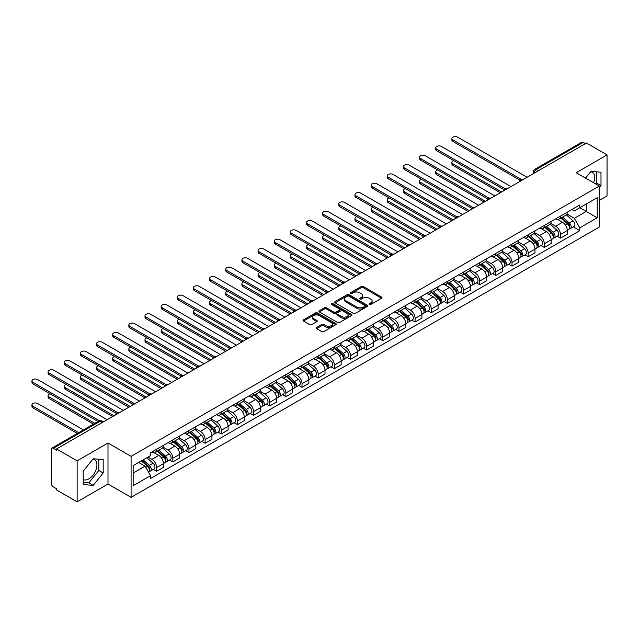 <?xml version="1.0" encoding="UTF-8"?>
<svg xmlns="http://www.w3.org/2000/svg" width="639" height="639" viewBox="0 0 639 639"><rect width="100%" height="100%" fill="white"/><g stroke="black" fill="none" stroke-linecap="round" stroke-linejoin="round"><path stroke-width="0.96" d="M369.358 304.483A1.006 0.583 0 0 0 370.78 304.483L381.579 298.245A1.438 0.831 0 0 0 382.002 297.662A1.438 0.831 0 0 0 381.579 297.079L363.287 286.512A1.438 0.831 0 0 0 361.251 286.512L350.452 292.75A1.006 0.583 0 0 0 350.164 293.157A1.006 0.583 0 0 0 350.452 293.573A1.006 0.583 0 0 0 351.881 293.573L353.271 292.766A4.601 2.652 0 0 1 359.781 292.766L361.307 293.644A4.601 2.652 0 0 1 362.648 295.522A4.601 2.652 0 0 1 361.307 297.399L359.909 298.205A1.006 0.583 0 0 0 359.613 298.613A1.006 0.583 0 0 0 359.909 299.028A1.006 0.583 0 0 0 361.331 299.028L362.728 298.221A4.601 2.652 0 0 1 369.23 298.221L370.756 299.1A4.601 2.652 0 0 1 372.106 300.977A4.601 2.652 0 0 1 370.756 302.854L369.358 303.661A1.006 0.583 0 0 0 369.062 304.076A1.006 0.583 0 0 0 369.358 304.483L369.358 303.661M590.676 171.755A11.422 6.598 -60 0 1 592.361 172.274A11.422 6.598 -60 0 1 593.647 182.794M92.871 459.161A11.422 6.598 -60 0 1 94.556 459.681A11.422 6.598 -60 0 1 96.305 468.826A11.422 6.598 -60 0 1 88.845 478.891A11.422 6.598 -60 0 1 83.206 479.498M316.64 327.472A1.438 0.831 0 0 0 316.217 328.055A1.438 0.831 0 0 0 316.64 328.646L321.768 331.609A1.438 0.831 0 0 0 323.805 331.609L335.794 324.684A1.438 0.831 0 0 0 336.218 324.093A1.438 0.831 0 0 0 335.794 323.51L317.503 312.95A1.438 0.831 0 0 0 315.466 312.95L303.477 319.867A1.438 0.831 0 0 0 303.054 320.458A1.438 0.831 0 0 0 303.477 321.042L309.675 324.62A1.438 0.831 0 0 0 311.712 324.62L316.84 321.657A1.438 0.831 0 0 0 317.263 321.074A1.438 0.831 0 0 0 316.84 320.49L313.765 318.709A3.842 2.221 0 0 1 312.639 317.144A3.842 2.221 0 0 1 315.011 315.091A3.842 2.221 0 0 1 319.204 315.57L331.25 322.527A3.842 2.221 0 0 1 332.376 324.093A3.842 2.221 0 0 1 330.004 326.146A3.842 2.221 0 0 1 325.81 325.666L323.805 324.508A1.438 0.831 0 0 0 321.768 324.508L316.64 327.472L316.64 328.646M131.091 456.358L107.999 443.027L77.143 460.839L56.544 448.945L586.442 143.008L607.05 154.902L576.194 172.722L599.286 186.045L131.091 456.358L131.091 497.366L599.286 227.053L599.286 186.045M353.375 313.358A1.438 0.831 0 0 0 355.412 313.358L367.401 306.432A1.438 0.831 0 0 0 367.824 305.849A1.438 0.831 0 0 0 367.401 305.258L349.11 294.699A1.438 0.831 0 0 0 347.073 294.699L335.084 301.624A1.438 0.831 0 0 0 334.66 302.207A1.438 0.831 0 0 0 335.084 302.798L353.375 313.358M331.976 304.699A1.006 0.583 0 0 1 332.999 304.843L332.999 303.645L351.602 314.388A1.438 0.831 0 0 1 352.017 314.971A1.438 0.831 0 0 1 351.602 315.554L339.605 322.479A1.438 0.831 0 0 1 337.576 322.479L319.276 311.92L319.276 310.746A1.438 0.831 0 0 0 318.861 311.337A1.438 0.831 0 0 0 319.276 311.92M319.276 310.746L324.412 307.782A1.438 0.831 0 0 1 326.441 307.782L333.862 312.064A1.438 0.831 0 0 0 335.898 312.064L339.301 310.099A1.438 0.831 0 0 0 339.724 309.516A1.438 0.831 0 0 0 339.301 308.925L331.577 304.468A1.006 0.583 0 0 1 331.282 304.06A1.006 0.583 0 0 1 331.905 303.525A1.006 0.583 0 0 1 332.999 303.645M77.143 460.839L77.143 501.847L56.544 489.953L56.544 488.755L53.333 486.902A2.931 1.693 -120 0 1 51.264 483.316L51.264 449.481A2.931 1.693 -120 0 1 51.871 448.147L98.773 421.061A2.931 1.693 60 0 1 100.235 421.213L53.333 448.29A2.931 1.693 -120 0 0 51.871 448.147M599.286 200.398L607.05 195.909L607.05 154.902M77.143 501.847L107.999 484.035L131.091 497.366M56.544 448.945L56.544 450.144L53.333 448.29M538.509 170.685L536.337 169.431A2.931 1.693 60 0 0 534.867 169.287L581.77 142.209A2.931 1.693 60 0 1 583.239 142.353L536.337 169.431A2.931 1.693 120 0 0 534.26 173.017L534.26 173.137M585.412 143.607L583.239 142.353M560.459 216.118A6.733 3.89 60 0 1 559.061 219.137L565.898 215.191A6.733 3.89 -120 0 0 567.288 212.172M550.762 223.37L555.698 226.222A6.733 3.89 60 0 1 560.459 234.465L567.288 230.519A6.733 3.89 -120 0 0 562.528 222.276L557.639 219.449M567.288 230.519L567.288 234.17L560.459 238.115L557.184 236.222M559.061 219.137A6.733 3.89 60 0 1 555.746 218.834M560.459 234.465L560.459 238.115M544.308 225.439A6.733 3.89 60 0 1 542.91 228.466L549.748 224.521A6.733 3.89 -120 0 0 551.137 221.493M541.033 245.552L544.308 247.437L551.137 243.491L551.137 239.849A6.733 3.89 -120 0 0 546.377 231.598L541.489 228.778M542.91 228.466A6.733 3.89 60 0 1 539.596 228.163M534.611 232.692L539.548 235.543A6.733 3.89 60 0 1 544.308 243.794L544.308 247.437M528.157 234.769A6.733 3.89 60 0 1 526.76 237.788L533.597 233.842A6.733 3.89 -120 0 0 534.987 230.823M524.875 254.873L528.157 256.766L534.987 252.82L534.987 249.17A6.733 3.89 -120 0 0 530.226 240.927L525.338 238.099M526.76 237.788A6.733 3.89 60 0 1 523.445 237.484M518.453 242.021L523.389 244.873A6.733 3.89 60 0 1 528.157 253.116L528.157 256.766M511.999 244.09A6.733 3.89 60 0 1 510.609 247.117L517.438 243.171A6.733 3.89 -120 0 0 518.836 240.144M508.724 264.195L512.007 266.088L518.836 262.142L518.836 258.499A6.733 3.89 -120 0 0 514.076 250.248L509.179 247.429M510.609 247.117A6.733 3.89 60 0 1 507.294 246.814M502.302 251.343L507.238 254.194A6.733 3.89 60 0 1 512.007 262.445L512.007 266.088M495.848 253.419A6.733 3.89 60 0 1 494.458 256.439L501.288 252.493A6.733 3.89 -120 0 0 502.685 249.474M492.573 273.524L495.848 275.417L502.685 271.471L502.685 267.821A6.733 3.89 -120 0 0 497.925 259.578L493.028 256.75M494.458 256.439A6.733 3.89 60 0 1 491.143 256.135M486.151 260.672L491.087 263.516A6.733 3.89 60 0 1 495.848 271.767L495.848 275.417M479.697 262.741A6.733 3.89 60 0 1 478.307 265.768L485.137 261.822A6.733 3.89 -120 0 0 486.535 258.795M476.422 282.845L479.697 284.738L486.535 280.793L486.535 277.15A6.733 3.89 -120 0 0 481.766 268.899L476.878 266.072M478.307 265.768A6.733 3.89 60 0 1 474.985 265.465M470 269.993L474.937 272.845A6.733 3.89 60 0 1 479.697 281.096L479.697 284.738M463.547 272.07A6.733 3.89 60 0 1 462.149 275.089L468.986 271.144A6.733 3.89 -120 0 0 470.384 268.124M460.272 292.175L463.547 294.068L470.384 290.122L470.384 286.472A6.733 3.89 -120 0 0 465.615 278.221L460.727 275.401M462.149 275.089A6.733 3.89 60 0 1 458.834 274.786M453.85 279.323L458.786 282.166A6.733 3.89 60 0 1 463.547 290.418L463.547 294.068M447.396 281.392A6.733 3.89 60 0 1 445.998 284.419L452.835 280.473A6.733 3.89 -120 0 0 454.225 277.446M444.121 301.496L447.396 303.389L454.225 299.443L454.225 295.801A6.733 3.89 -120 0 0 449.465 287.55L444.576 284.722M445.998 284.419A6.733 3.89 60 0 1 442.683 284.115M437.699 288.644L442.635 291.496A6.733 3.89 60 0 1 447.396 299.747L447.396 303.389M431.245 290.721A6.733 3.89 60 0 1 429.847 293.74L436.685 289.794A6.733 3.89 -120 0 0 438.074 286.775M427.97 310.826L431.245 312.719L438.074 308.773L438.074 305.123A6.733 3.89 -120 0 0 433.314 296.871L428.426 294.052M429.847 293.74A6.733 3.89 60 0 1 426.532 293.437M421.548 297.974L426.485 300.817A6.733 3.89 60 0 1 431.245 309.068L431.245 312.719M415.094 300.042A6.733 3.89 60 0 1 413.697 303.07L420.534 299.124A6.733 3.89 -120 0 0 421.924 296.097M411.82 320.147L415.094 322.04L421.924 318.094L421.924 314.452A6.733 3.89 -120 0 0 417.163 306.201L412.275 303.373M413.697 303.07A6.733 3.89 60 0 1 410.382 302.766M405.398 307.295L410.326 310.147A6.733 3.89 60 0 1 415.094 318.398L415.094 322.04M398.944 309.364A6.733 3.89 60 0 1 397.546 312.391L404.375 308.445A6.733 3.89 -120 0 0 405.773 305.426M395.661 329.476L398.944 331.369L405.773 327.424L405.773 323.773A6.733 3.89 -120 0 0 401.012 315.522L396.116 312.703M397.546 312.391A6.733 3.89 60 0 1 394.231 312.088M389.239 316.624L394.175 319.468A6.733 3.89 60 0 1 398.944 327.719L398.944 331.369M382.785 318.693A6.733 3.89 60 0 1 381.395 321.713L388.224 317.775A6.733 3.89 -120 0 0 389.622 314.747M379.51 338.798L382.785 340.691L389.622 336.745L389.622 333.103A6.733 3.89 -120 0 0 384.862 324.852L379.965 322.024M381.395 321.713A6.733 3.89 60 0 1 378.08 321.409M373.088 325.946L378.024 328.797A6.733 3.89 60 0 1 382.785 337.041L382.785 340.691M366.634 328.015A6.733 3.89 60 0 1 365.244 331.042L372.074 327.096A6.733 3.89 -120 0 0 373.472 324.069M363.359 348.127L366.634 350.012L373.472 346.074L373.472 342.424A6.733 3.89 -120 0 0 368.711 334.173L363.815 331.353M365.244 331.042A6.733 3.89 60 0 1 361.93 330.738M356.937 335.267L361.874 338.119A6.733 3.89 60 0 1 366.634 346.37L366.634 350.012M350.484 337.344A6.733 3.89 60 0 1 349.094 340.363L355.923 336.418A6.733 3.89 -120 0 0 357.321 333.398M347.209 357.449L350.484 359.342L357.321 355.396L357.321 351.754A6.733 3.89 -120 0 0 352.552 343.502L347.664 340.675M349.094 340.363A6.733 3.89 60 0 1 345.771 340.06M340.787 344.597L345.723 347.448A6.733 3.89 60 0 1 350.484 355.691L350.484 359.342M334.333 346.665A6.733 3.89 60 0 1 332.935 349.693L339.772 345.747A6.733 3.89 -120 0 0 341.17 342.72M331.058 366.778L334.333 368.663L341.17 364.717L341.17 361.075A6.733 3.89 -120 0 0 336.402 352.824L331.513 350.004M332.935 349.693A6.733 3.89 60 0 1 329.62 349.389M324.636 353.918L329.572 356.77A6.733 3.89 60 0 1 334.333 365.021L334.333 368.663M318.182 355.995A6.733 3.89 60 0 1 316.784 359.014L323.622 355.068A6.733 3.89 -120 0 0 325.011 352.049M314.907 376.099L318.182 377.992L325.011 374.047L325.011 370.396A6.733 3.89 -120 0 0 320.251 362.153L315.362 359.326M316.784 359.014A6.733 3.89 60 0 1 313.469 358.711M308.485 363.248L313.422 366.099A6.733 3.89 60 0 1 318.182 374.342L318.182 377.992M302.031 365.316A6.733 3.89 60 0 1 300.634 368.344L307.471 364.398A6.733 3.89 -120 0 0 308.861 361.37M298.756 385.429L302.031 387.314L308.861 383.368L308.861 379.726A6.733 3.89 -120 0 0 304.1 371.475L299.212 368.655M300.634 368.344A6.733 3.89 60 0 1 297.319 368.04M292.335 372.569L297.263 375.42A6.733 3.89 60 0 1 302.031 383.672L302.031 387.314M285.881 374.646A6.733 3.89 60 0 1 284.483 377.665L291.32 373.719A6.733 3.89 -120 0 0 292.71 370.7M282.598 394.75L285.881 396.643L292.71 392.697L292.71 389.047A6.733 3.89 -120 0 0 287.949 380.804L283.061 377.976M284.483 377.665A6.733 3.89 60 0 1 281.168 377.361M276.176 381.898L281.112 384.75A6.733 3.89 60 0 1 285.881 392.993L285.881 396.643M269.722 383.967A6.733 3.89 60 0 1 268.332 386.994L275.161 383.049A6.733 3.89 -120 0 0 276.559 380.021M266.447 404.072L269.73 405.965L276.559 402.019L276.559 398.377A6.733 3.89 -120 0 0 271.799 390.125L266.902 387.306M268.332 386.994A6.733 3.89 60 0 1 265.017 386.691M260.025 391.22L264.961 394.071A6.733 3.89 60 0 1 269.73 402.322L269.73 405.965M253.571 393.297A6.733 3.89 60 0 1 252.181 396.316L259.011 392.37A6.733 3.89 -120 0 0 260.408 389.351M250.296 413.401L253.571 415.294L260.408 411.348L260.408 407.698A6.733 3.89 -120 0 0 255.648 399.455L250.752 396.627M252.181 396.316A6.733 3.89 60 0 1 248.867 396.012M243.874 400.549L248.811 403.393A6.733 3.89 60 0 1 253.571 411.644L253.571 415.294M237.42 402.618A6.733 3.89 60 0 1 236.031 405.645L242.86 401.699A6.733 3.89 -120 0 0 244.258 398.672M234.146 422.722L237.42 424.615L244.258 420.67L244.258 417.027A6.733 3.89 -120 0 0 239.489 408.776L234.601 405.949M236.031 405.645A6.733 3.89 60 0 1 232.708 405.342M227.724 409.871L232.66 412.722A6.733 3.89 60 0 1 237.42 420.973L237.42 424.615M221.27 411.947A6.733 3.89 60 0 1 219.872 414.967L226.709 411.021A6.733 3.89 -120 0 0 228.107 408.001M217.995 432.052L221.27 433.945L228.107 429.999L228.107 426.349A6.733 3.89 -120 0 0 223.338 418.098L218.45 415.278M219.872 414.967A6.733 3.89 60 0 1 216.557 414.663M211.573 419.2L216.509 422.044A6.733 3.89 60 0 1 221.27 430.295L221.27 433.945M205.119 421.269A6.733 3.89 60 0 1 203.721 424.296L210.558 420.35A6.733 3.89 -120 0 0 211.948 417.323M201.844 441.373L205.119 443.266L211.948 439.32L211.948 435.678A6.733 3.89 -120 0 0 207.188 427.427L202.299 424.6M203.721 424.296A6.733 3.89 60 0 1 200.406 423.992M195.422 428.521L200.358 431.373A6.733 3.89 60 0 1 205.119 439.624L205.119 443.266M188.968 430.598A6.733 3.89 60 0 1 187.57 433.617L194.408 429.672A6.733 3.89 -120 0 0 195.798 426.652M185.693 450.703L188.968 452.596L195.798 448.65L195.798 445A6.733 3.89 -120 0 0 191.037 436.749L186.149 433.929M187.57 433.617A6.733 3.89 60 0 1 184.256 433.314M179.271 437.851L184.208 440.694A6.733 3.89 60 0 1 188.968 448.945L188.968 452.596M172.818 439.92A6.733 3.89 60 0 1 171.42 442.947L178.257 439.001A6.733 3.89 -120 0 0 179.647 435.974M169.543 460.024L172.818 461.917L179.647 457.971L179.647 454.329A6.733 3.89 -120 0 0 174.886 446.078L169.998 443.25M171.42 442.947A6.733 3.89 60 0 1 168.105 442.643M163.121 447.172L168.049 450.024A6.733 3.89 60 0 1 172.818 458.275L172.818 461.917M156.667 449.249A6.733 3.89 60 0 1 155.269 452.268L162.098 448.322A6.733 3.89 -120 0 0 163.496 445.303M153.384 469.353L156.667 471.247L163.496 467.301L163.496 463.65A6.733 3.89 -120 0 0 158.736 455.399L153.839 452.58M155.269 452.268A6.733 3.89 60 0 1 151.954 451.965M147.968 457.077L151.898 459.345A6.733 3.89 60 0 1 156.667 467.596L156.667 471.247M571.897 209.512L574.333 210.918L597.217 197.707L586.243 204.041L586.243 211.453L574.333 218.33L566.913 214.041M133.16 473.036L145.069 466.158L150.556 475.664L133.16 485.712L133.16 465.623L150.556 455.583L150.556 452.771L579.821 204.935L579.821 207.747L597.217 217.787L579.821 227.835L574.333 218.33M597.217 197.707L597.217 217.787M150.556 475.664L150.556 478.475L579.821 230.639L579.821 227.835M599.286 187.69L600.995 185.566L600.995 172.242L591.003 171.356L585.556 178.121M107.999 443.027L107.999 484.035M83.206 484.506L93.198 485.4L103.183 472.972L103.183 459.649L93.198 458.754L83.206 471.191L83.206 484.506M145.069 466.158L138.647 462.452M573.335 226.901L579.821 230.639M595.836 184.056L596.642 183.058L596.642 171.859M596.642 183.058L600.995 185.566M83.206 482.389L88.845 482.892L98.837 470.464L98.837 459.265M88.845 482.892L93.198 485.4M98.837 470.464L103.183 472.972M369.757 304.627L370.756 304.052A4.601 2.652 0 0 0 372.106 302.175L372.106 300.977M362.648 295.522L362.648 296.72A4.601 2.652 0 0 1 361.307 298.597L360.308 299.172M381.579 297.079L381.579 298.245L363.287 287.71A1.438 0.831 0 0 0 361.251 287.71L350.859 293.708M367.401 305.258L367.401 306.432L349.11 295.897A1.438 0.831 0 0 0 347.073 295.897L335.1 302.806M364.861 306.257A1.006 0.583 0 0 0 365.157 305.849A1.006 0.583 0 0 0 364.861 305.434L348.806 296.169A1.006 0.583 0 0 0 347.384 296.169L345.907 297.015A4.601 2.652 0 0 0 344.557 298.892A4.601 2.652 0 0 0 345.907 300.769L356.882 307.111A4.601 2.652 0 0 0 363.383 307.111L364.861 306.257L364.861 307.455A1.006 0.583 0 0 0 365.157 307.039L365.157 305.849M344.557 298.892L344.557 300.09A4.601 2.652 0 0 0 345.907 301.967L345.907 300.769M364.861 307.455L363.383 308.302A4.601 2.652 0 0 1 356.882 308.302L345.907 301.967M319.3 311.928L324.412 308.98L324.412 307.782M339.724 309.516L339.724 310.714A1.438 0.831 0 0 1 339.301 311.297L335.898 313.262A1.438 0.831 0 0 1 333.862 313.262L326.441 308.98A1.438 0.831 0 0 0 324.412 308.98M332.999 304.843L351.578 315.57M341.561 316.513A3.842 2.221 0 0 0 345.755 316.992A3.842 2.221 0 0 0 348.127 314.939A3.842 2.221 0 0 0 347.001 313.374L342.76 310.921A1.438 0.831 0 0 0 340.723 310.921L337.32 312.886A1.438 0.831 0 0 0 336.897 313.477A1.438 0.831 0 0 0 337.32 314.061L341.561 316.513L341.561 317.711A3.842 2.221 0 0 0 345.755 318.19A3.842 2.221 0 0 0 348.127 316.137L348.127 314.939M336.897 313.477L336.897 314.668A1.438 0.831 0 0 0 337.32 315.259L337.32 314.061M341.561 317.711L337.32 315.259M332.376 324.093L332.376 325.291A3.842 2.221 0 0 1 330.004 327.344A3.842 2.221 0 0 1 325.81 326.856L323.805 325.698A1.438 0.831 0 0 0 321.768 325.698L316.656 328.654M312.639 317.144L312.639 318.334A3.842 2.221 0 0 0 313.765 319.907L313.765 318.709M316.84 320.49L316.84 321.657L313.765 319.907M335.794 323.51L335.794 324.684L317.503 314.14A1.438 0.831 0 0 0 315.466 314.14L303.493 321.058L303.477 319.867M560.922 218.067L567.504 223.938A3.658 2.117 60 0 1 568.654 229.601L567.288 230.383M561.098 218.218L564.197 220.008M453.858 160.669A3.371 1.941 -0 0 0 451.893 162.434A3.371 1.941 -0 0 0 452.883 163.816L501.647 191.964M561.593 217.683L568.91 224.217A1.757 1.014 60 0 1 569.461 226.933A1.757 1.014 60 0 1 569.301 226.997M562.687 217.052L569.269 222.923A3.658 2.117 60 0 1 570.419 228.578A3.658 2.117 60 0 1 569.309 228.698M566.354 214.848L572.991 220.767A3.658 2.117 60 0 1 574.141 226.43L570.419 228.578M500.305 192.746L452.883 165.365A3.371 1.941 180 0 1 451.893 163.991L451.893 162.434M520.162 180.294L452.883 141.459A3.371 1.941 180 0 1 451.893 140.077L451.893 138.527A3.371 1.941 -0 0 0 452.883 139.901L521.496 179.511M527.119 177.259L457.644 137.153A3.371 1.941 -0 0 0 453.978 136.73A3.371 1.941 -0 0 0 451.893 138.527M544.771 227.388L551.353 233.259A3.658 2.117 60 0 1 552.503 238.922L551.137 239.713M544.947 227.548L548.046 229.337M437.707 169.998A3.371 1.941 -0 0 0 435.742 171.763A3.371 1.941 -0 0 0 436.733 173.137L485.496 201.293M545.434 227.005L552.759 233.539A1.757 1.014 60 0 1 553.31 236.262A1.757 1.014 60 0 1 553.15 236.318M546.537 226.374L553.118 232.245A3.658 2.117 60 0 1 554.261 237.908A3.658 2.117 60 0 1 553.158 238.027M550.203 224.169L556.841 230.096A3.658 2.117 60 0 1 557.991 235.751L554.261 237.908M484.154 202.068L436.733 174.695A3.371 1.941 180 0 1 435.742 173.313L435.742 171.763M528.621 236.718L535.202 242.588A3.658 2.117 60 0 1 536.353 248.251L534.987 249.034M528.796 236.869L531.896 238.659M421.556 179.319A3.371 1.941 -0 0 0 419.591 181.085A3.371 1.941 -0 0 0 420.582 182.458L469.346 210.614M529.284 236.334L536.608 242.868A1.757 1.014 60 0 1 537.159 245.584A1.757 1.014 60 0 1 537 245.648M530.378 235.695L536.96 241.574A3.658 2.117 60 0 1 538.11 247.229A3.658 2.117 60 0 1 537.008 247.349M534.052 233.499L540.69 239.417A3.658 2.117 60 0 1 541.84 245.08L538.11 247.229M467.996 211.397L420.582 184.016A3.371 1.941 180 0 1 419.591 182.642L419.591 181.085M504.003 189.623L436.733 150.78A3.371 1.941 180 0 1 435.742 149.406L435.742 147.849A3.371 1.941 -0 0 0 436.733 149.222L505.345 188.84M510.968 186.588L441.493 146.475A3.371 1.941 -0 0 0 437.827 146.051A3.371 1.941 -0 0 0 435.742 147.849M487.853 198.945L420.582 160.101A3.371 1.941 180 0 1 419.591 158.728L419.591 157.178A3.371 1.941 -0 0 0 420.582 158.552L489.194 198.162M494.818 195.909L425.342 155.804A3.371 1.941 -0 0 0 421.676 155.381A3.371 1.941 -0 0 0 419.591 157.178M512.47 246.039L519.052 251.91A3.658 2.117 60 0 1 520.202 257.573L518.836 258.364M512.646 246.199L515.745 247.988M405.406 188.649A3.371 1.941 -0 0 0 403.441 190.414A3.371 1.941 -0 0 0 404.431 191.788L453.195 219.944M513.133 245.656L520.458 252.189A1.757 1.014 60 0 1 521.009 254.905A1.757 1.014 60 0 1 520.849 254.969M514.227 245.025L520.809 250.895A3.658 2.117 60 0 1 521.959 256.558A3.658 2.117 60 0 1 520.857 256.678M517.902 242.82L524.539 248.747A3.658 2.117 60 0 1 525.689 254.402L521.959 256.558M451.845 220.719L404.431 193.345A3.371 1.941 180 0 1 403.441 191.964L403.441 190.414M496.319 255.368L502.901 261.239A3.658 2.117 60 0 1 504.051 266.902L502.685 267.685M496.495 255.52L499.594 257.309M389.255 197.97A3.371 1.941 -0 0 0 387.29 199.735A3.371 1.941 -0 0 0 388.272 201.109L437.044 229.265M496.982 254.985L504.307 261.519A1.757 1.014 60 0 1 504.858 264.234A1.757 1.014 60 0 1 504.698 264.298M498.077 254.346L504.658 260.225A3.658 2.117 60 0 1 505.808 265.88A3.658 2.117 60 0 1 504.706 266M501.751 252.149L508.388 258.068A3.658 2.117 60 0 1 509.539 263.731L505.808 265.88M435.694 230.048L388.272 202.667A3.371 1.941 180 0 1 387.29 201.293L387.29 199.735M480.169 264.69L486.75 270.561A3.658 2.117 60 0 1 487.9 276.224L486.535 277.014M480.344 264.85L483.435 266.631M373.104 207.292A3.371 1.941 -0 0 0 371.139 209.065A3.371 1.941 -0 0 0 372.122 210.439L420.893 238.595M480.832 264.306L488.156 270.84A1.757 1.014 60 0 1 488.707 273.556A1.757 1.014 60 0 1 488.547 273.62M481.926 263.675L488.508 269.546A3.658 2.117 60 0 1 489.658 275.209A3.658 2.117 60 0 1 488.555 275.329M485.6 261.471L492.238 267.398A3.658 2.117 60 0 1 493.388 273.053L489.658 275.209M419.543 239.369L372.122 211.988A3.371 1.941 180 0 1 371.139 210.614L371.139 209.065M471.702 208.274L404.431 169.431A3.371 1.941 180 0 1 403.441 168.057L403.441 166.499A3.371 1.941 -0 0 0 404.431 167.873L473.036 207.491M478.667 205.239L409.192 165.126A3.371 1.941 -0 0 0 405.517 164.702A3.371 1.941 -0 0 0 403.441 166.499M455.551 217.595L388.272 178.752A3.371 1.941 180 0 1 387.29 177.378L387.29 175.829A3.371 1.941 -0 0 0 388.272 177.203L456.885 216.813M462.508 214.56L393.041 174.455A3.371 1.941 -0 0 0 389.367 174.032A3.371 1.941 -0 0 0 387.29 175.829M439.4 226.925L372.122 188.082A3.371 1.941 180 0 1 371.139 186.708L371.139 185.15A3.371 1.941 -0 0 0 372.122 186.524L440.734 226.142M446.357 223.89L376.89 183.776A3.371 1.941 -0 0 0 373.216 183.353A3.371 1.941 -0 0 0 371.139 185.15M464.018 274.019L470.6 279.89A3.658 2.117 60 0 1 471.742 285.545L470.376 286.336M464.186 274.171L467.285 275.96M356.953 216.621A3.371 1.941 -0 0 0 354.988 218.386A3.371 1.941 -0 0 0 355.971 219.76L404.735 247.916M464.681 273.636L472.005 280.17A1.757 1.014 60 0 1 472.556 282.885A1.757 1.014 60 0 1 472.397 282.949M465.775 272.997L472.357 278.876A3.658 2.117 60 0 1 473.507 284.531A3.658 2.117 60 0 1 472.397 284.651M469.441 270.792L476.087 276.719A3.658 2.117 60 0 1 477.229 282.382L473.507 284.531M403.393 248.691L355.971 221.318A3.371 1.941 180 0 1 354.988 219.944L354.988 218.386M423.25 236.246L355.971 197.403A3.371 1.941 180 0 1 354.988 196.029L354.988 194.48A3.371 1.941 -0 0 0 355.971 195.853L424.584 235.464M430.207 233.211L360.731 193.106A3.371 1.941 -0 0 0 357.065 192.682A3.371 1.941 -0 0 0 354.988 194.48M447.859 283.341L454.441 289.211A3.658 2.117 60 0 1 455.591 294.875L454.225 295.665M448.035 283.492L451.134 285.282M340.795 225.942A3.371 1.941 -0 0 0 338.838 227.716A3.371 1.941 -0 0 0 339.82 229.089L388.584 257.245M448.53 282.957L455.847 289.491A1.757 1.014 60 0 1 456.406 292.207A1.757 1.014 60 0 1 456.238 292.271M449.624 282.326L456.206 288.197A3.658 2.117 60 0 1 457.356 293.86A3.658 2.117 60 0 1 456.246 293.972M453.291 280.122L459.928 286.048A3.658 2.117 60 0 1 461.078 291.703L457.356 293.86M387.242 258.02L339.82 230.639A3.371 1.941 180 0 1 338.838 229.265L338.838 227.716M407.099 245.576L339.82 206.732A3.371 1.941 180 0 1 338.838 205.359L338.838 203.801A3.371 1.941 -0 0 0 339.82 205.175L408.433 244.793M414.056 242.54L344.581 202.427A3.371 1.941 -0 0 0 340.914 202.004A3.371 1.941 -0 0 0 338.838 203.801M431.708 292.662L438.29 298.541A3.658 2.117 60 0 1 439.44 304.196L438.074 304.987M431.884 292.822L434.983 294.611M324.644 235.272A3.371 1.941 -0 0 0 322.679 237.037A3.371 1.941 -0 0 0 323.669 238.411L372.433 266.567M432.371 292.287L439.696 298.82A1.757 1.014 60 0 1 440.247 301.536A1.757 1.014 60 0 1 440.087 301.6M433.474 291.648L440.055 297.526A3.658 2.117 60 0 1 441.206 303.182A3.658 2.117 60 0 1 440.095 303.301M437.14 289.443L443.778 295.37A3.658 2.117 60 0 1 444.928 301.033L441.206 303.182M371.091 267.342L323.669 239.968A3.371 1.941 180 0 1 322.679 238.595L322.679 237.037M390.94 254.897L323.669 216.054A3.371 1.941 180 0 1 322.679 214.68L322.679 213.13A3.371 1.941 -0 0 0 323.669 214.504L392.282 254.114M397.905 251.862L328.43 211.749A3.371 1.941 -0 0 0 324.764 211.333A3.371 1.941 -0 0 0 322.679 213.13M415.558 301.991L422.139 307.862A3.658 2.117 60 0 1 423.29 313.525L421.924 314.316M415.733 302.143L418.833 303.932M308.493 244.593A3.371 1.941 -0 0 0 306.528 246.366A3.371 1.941 -0 0 0 307.519 247.74L356.282 275.896M416.221 301.608L423.545 308.142A1.757 1.014 60 0 1 424.096 310.858A1.757 1.014 60 0 1 423.937 310.921M417.323 300.977L423.905 306.848A3.658 2.117 60 0 1 425.047 312.511A3.658 2.117 60 0 1 423.945 312.623M420.989 298.772L427.627 304.699A3.658 2.117 60 0 1 428.777 310.354L425.047 312.511M354.941 276.671L307.519 249.29A3.371 1.941 180 0 1 306.528 247.916L306.528 246.366M374.789 264.219L307.519 225.383A3.371 1.941 180 0 1 306.528 224.009L306.528 222.452A3.371 1.941 -0 0 0 307.519 223.826L376.131 263.444M381.755 261.191L312.279 221.078A3.371 1.941 -0 0 0 308.613 220.655A3.371 1.941 -0 0 0 306.528 222.452M399.407 311.313L405.989 317.192A3.658 2.117 60 0 1 407.139 322.847L405.773 323.638M399.583 311.473L402.682 313.262M292.342 253.923A3.371 1.941 -0 0 0 290.378 255.688A3.371 1.941 -0 0 0 291.368 257.062L340.132 285.218M400.07 310.929L407.394 317.471A1.757 1.014 60 0 1 407.946 320.187A1.757 1.014 60 0 1 407.786 320.251M401.164 310.298L407.746 316.169A3.658 2.117 60 0 1 408.896 321.832A3.658 2.117 60 0 1 407.794 321.952M404.838 308.094L411.476 314.021A3.658 2.117 60 0 1 412.626 319.684L408.896 321.832M338.782 285.992L291.368 258.619A3.371 1.941 180 0 1 290.378 257.245L290.378 255.688M358.639 273.548L291.368 234.705A3.371 1.941 180 0 1 290.378 233.331L290.378 231.781A3.371 1.941 -0 0 0 291.368 233.155L359.981 272.765M365.604 270.513L296.129 230.399A3.371 1.941 -0 0 0 292.454 229.984A3.371 1.941 -0 0 0 290.378 231.781M383.256 320.642L389.838 326.513A3.658 2.117 60 0 1 390.988 332.176L389.622 332.967M383.432 320.794L386.531 322.583M276.192 263.244A3.371 1.941 -0 0 0 274.227 265.017A3.371 1.941 -0 0 0 275.217 266.391L323.981 294.547M383.919 320.259L391.244 326.793A1.757 1.014 60 0 1 391.795 329.508A1.757 1.014 60 0 1 391.635 329.572M385.013 319.628L391.595 325.499A3.658 2.117 60 0 1 392.745 331.162A3.658 2.117 60 0 1 391.643 331.274M388.688 317.423L395.325 323.35A3.658 2.117 60 0 1 396.476 329.005L392.745 331.162M322.631 295.322L275.217 267.941A3.371 1.941 180 0 1 274.227 266.567L274.227 265.017M342.488 282.869L275.217 244.034A3.371 1.941 180 0 1 274.227 242.66L274.227 241.103A3.371 1.941 -0 0 0 275.217 242.477L343.822 282.087M349.453 279.834L279.978 239.729A3.371 1.941 -0 0 0 276.304 239.305A3.371 1.941 -0 0 0 274.227 241.103M367.106 329.964L373.687 335.842A3.658 2.117 60 0 1 374.837 341.498L373.472 342.288M367.281 330.123L370.372 331.913M260.041 272.573A3.371 1.941 -0 0 0 258.076 274.339A3.371 1.941 -0 0 0 259.059 275.713L307.83 303.868M367.768 329.58L375.093 336.122A1.757 1.014 60 0 1 375.644 338.838A1.757 1.014 60 0 1 375.484 338.902M368.863 328.949L375.444 334.82A3.658 2.117 60 0 1 376.595 340.483A3.658 2.117 60 0 1 375.492 340.603M372.537 326.745L379.175 332.671A3.658 2.117 60 0 1 380.325 338.335L376.595 340.483M306.48 304.643L259.059 277.27A3.371 1.941 180 0 1 258.076 275.896L258.076 274.339M326.337 292.199L259.059 253.356A3.371 1.941 180 0 1 258.076 251.982L258.076 250.424A3.371 1.941 -0 0 0 259.059 251.806L327.671 291.416M333.294 289.163L263.827 249.05A3.371 1.941 -0 0 0 260.153 248.635A3.371 1.941 -0 0 0 258.076 250.424M350.955 339.293L357.536 345.164A3.658 2.117 60 0 1 358.687 350.827L357.321 351.61M351.123 339.445L354.222 341.234M243.89 281.895A3.371 1.941 -0 0 0 241.925 283.66A3.371 1.941 -0 0 0 242.908 285.042L291.672 313.19M351.618 338.91L358.942 345.443A1.757 1.014 60 0 1 359.493 348.159A1.757 1.014 60 0 1 359.334 348.223M352.712 338.279L359.294 344.149A3.658 2.117 60 0 1 360.444 349.813A3.658 2.117 60 0 1 359.334 349.924M356.378 336.074L363.024 341.993A3.658 2.117 60 0 1 364.174 347.656L360.444 349.813M290.33 313.973L242.908 286.591A3.371 1.941 180 0 1 241.925 285.218L241.925 283.66M310.187 301.52L242.908 262.685A3.371 1.941 180 0 1 241.925 261.311L241.925 259.753A3.371 1.941 -0 0 0 242.908 261.127L311.52 300.737M317.144 298.485L247.676 258.38A3.371 1.941 -0 0 0 244.002 257.956A3.371 1.941 -0 0 0 241.925 259.753M334.804 348.614L341.386 354.493A3.658 2.117 60 0 1 342.528 360.148L341.162 360.939M334.972 348.774L338.071 350.563M227.732 291.224A3.371 1.941 -0 0 0 225.775 292.989A3.371 1.941 -0 0 0 226.757 294.363L275.521 322.519M335.467 348.231L342.792 354.765A1.757 1.014 60 0 1 343.343 357.489A1.757 1.014 60 0 1 343.183 357.552M336.561 347.6L343.143 353.471A3.658 2.117 60 0 1 344.293 359.134A3.658 2.117 60 0 1 343.183 359.254M340.228 345.395L346.873 351.322A3.658 2.117 60 0 1 348.015 356.985L344.293 359.134M274.179 323.294L226.757 295.921A3.371 1.941 180 0 1 225.775 294.547L225.775 292.989M294.036 310.85L226.757 272.006A3.371 1.941 180 0 1 225.775 270.632L225.775 269.075A3.371 1.941 -0 0 0 226.757 270.457L295.37 310.067M300.993 307.814L231.518 267.701A3.371 1.941 -0 0 0 227.851 267.286A3.371 1.941 -0 0 0 225.775 269.075M318.645 357.944L325.227 363.815A3.658 2.117 60 0 1 326.377 369.478L325.011 370.261M318.821 358.096L321.92 359.885M211.581 300.546A3.371 1.941 -0 0 0 209.616 302.311A3.371 1.941 -0 0 0 210.606 303.693L259.37 331.841M319.316 357.56L326.633 364.094A1.757 1.014 60 0 1 327.184 366.81A1.757 1.014 60 0 1 327.024 366.874M320.411 356.929L326.992 362.8A3.658 2.117 60 0 1 328.142 368.455A3.658 2.117 60 0 1 327.032 368.575M324.077 354.725L330.714 360.644A3.658 2.117 60 0 1 331.865 366.307L328.142 368.455M258.028 332.623L210.606 305.242A3.371 1.941 180 0 1 209.616 303.868L209.616 302.311M277.885 320.171L210.606 281.336A3.371 1.941 180 0 1 209.616 279.954L209.616 278.404A3.371 1.941 -0 0 0 210.606 279.778L279.219 319.388M284.842 317.136L215.367 277.03A3.371 1.941 -0 0 0 211.701 276.607A3.371 1.941 -0 0 0 209.616 278.404M302.495 367.265L309.076 373.144A3.658 2.117 60 0 1 310.227 378.799L308.861 379.59M302.67 367.425L305.769 369.214M195.43 309.875A3.371 1.941 -0 0 0 193.465 311.64A3.371 1.941 -0 0 0 194.456 313.014L243.219 341.17M303.158 366.882L310.482 373.416A1.757 1.014 60 0 1 311.033 376.139A1.757 1.014 60 0 1 310.873 376.203M304.26 366.251L310.842 372.122A3.658 2.117 60 0 1 311.984 377.785A3.658 2.117 60 0 1 310.881 377.905M307.926 364.046L314.564 369.973A3.658 2.117 60 0 1 315.714 375.636L311.984 377.785M241.877 341.945L194.456 314.572A3.371 1.941 180 0 1 193.465 313.19L193.465 311.64M261.726 329.5L194.456 290.657A3.371 1.941 180 0 1 193.465 289.283L193.465 287.726A3.371 1.941 -0 0 0 194.456 289.1L263.068 328.718M268.692 326.465L199.216 286.352A3.371 1.941 -0 0 0 195.55 285.929A3.371 1.941 -0 0 0 193.465 287.726M286.344 376.595L292.926 382.465A3.658 2.117 60 0 1 294.076 388.129L292.71 388.911M286.52 376.746L289.619 378.536M179.279 319.196A3.371 1.941 -0 0 0 177.315 320.962A3.371 1.941 -0 0 0 178.305 322.336L227.069 350.491M287.007 376.211L294.331 382.745A1.757 1.014 60 0 1 294.883 385.461A1.757 1.014 60 0 1 294.723 385.525M288.101 375.572L294.683 381.451A3.658 2.117 60 0 1 295.833 387.106A3.658 2.117 60 0 1 294.731 387.226M291.775 373.376L298.413 379.294A3.658 2.117 60 0 1 299.563 384.958L295.833 387.106M225.719 351.274L178.305 323.893A3.371 1.941 180 0 1 177.315 322.519L177.315 320.962M245.576 338.822L178.305 299.987A3.371 1.941 180 0 1 177.315 298.605L177.315 297.055A3.371 1.941 -0 0 0 178.305 298.429L246.918 338.039M252.541 335.787L183.066 295.681A3.371 1.941 -0 0 0 179.391 295.258A3.371 1.941 -0 0 0 177.315 297.055M270.193 385.916L276.775 391.787A3.658 2.117 60 0 1 277.925 397.45L276.559 398.241M270.369 386.076L273.468 387.865M163.129 328.526A3.371 1.941 -0 0 0 161.164 330.291A3.371 1.941 -0 0 0 162.154 331.665L210.918 359.821M270.856 385.533L278.181 392.066A1.757 1.014 60 0 1 278.732 394.782A1.757 1.014 60 0 1 278.572 394.846M271.95 384.902L278.532 390.772A3.658 2.117 60 0 1 279.682 396.436A3.658 2.117 60 0 1 278.58 396.555M275.625 382.697L282.262 388.624A3.658 2.117 60 0 1 283.412 394.279L279.682 396.436M209.568 360.596L162.154 333.223A3.371 1.941 180 0 1 161.164 331.841L161.164 330.291M229.425 348.151L162.154 309.308A3.371 1.941 180 0 1 161.164 307.934L161.164 306.377A3.371 1.941 -0 0 0 162.154 307.75L230.759 347.368M236.39 345.116L166.915 305.003A3.371 1.941 -0 0 0 163.241 304.579A3.371 1.941 -0 0 0 161.164 306.377M254.042 395.245L260.624 401.116A3.658 2.117 60 0 1 261.774 406.779L260.408 407.562M254.218 395.397L257.317 397.186M146.978 337.847A3.371 1.941 -0 0 0 145.013 339.613A3.371 1.941 -0 0 0 145.996 340.986L194.767 369.142M254.705 394.862L262.03 401.396A1.757 1.014 60 0 1 262.581 404.112A1.757 1.014 60 0 1 262.421 404.175M255.8 394.223L262.381 400.102A3.658 2.117 60 0 1 263.532 405.757A3.658 2.117 60 0 1 262.429 405.877M259.474 392.026L266.112 397.945A3.658 2.117 60 0 1 267.262 403.608L263.532 405.757M193.417 369.925L145.996 342.544A3.371 1.941 180 0 1 145.013 341.17L145.013 339.613M213.274 357.473L145.996 318.629A3.371 1.941 180 0 1 145.013 317.256L145.013 315.706A3.371 1.941 -0 0 0 145.996 317.08L214.608 356.69M220.231 354.437L150.764 314.332A3.371 1.941 -0 0 0 147.09 313.909A3.371 1.941 -0 0 0 145.013 315.706M237.892 404.567L244.473 410.438A3.658 2.117 60 0 1 245.624 416.101L244.258 416.892M238.067 404.727L241.159 406.516M130.827 347.177A3.371 1.941 -0 0 0 128.862 348.942A3.371 1.941 -0 0 0 129.845 350.316L178.616 378.472M238.555 404.183L245.879 410.717A1.757 1.014 60 0 1 246.43 413.433A1.757 1.014 60 0 1 246.271 413.497M239.649 403.552L246.231 409.423A3.658 2.117 60 0 1 247.381 415.086A3.658 2.117 60 0 1 246.279 415.206M243.323 401.348L249.961 407.275A3.658 2.117 60 0 1 251.111 412.93L247.381 415.086M177.267 379.246L129.845 351.865A3.371 1.941 180 0 1 128.862 350.491L128.862 348.942M197.124 366.802L129.845 327.959A3.371 1.941 180 0 1 128.862 326.585L128.862 325.027A3.371 1.941 -0 0 0 129.845 326.401L198.457 366.019M204.081 363.767L134.613 323.653A3.371 1.941 -0 0 0 130.939 323.23A3.371 1.941 -0 0 0 128.862 325.027M221.741 413.896L228.323 419.767A3.658 2.117 60 0 1 229.465 425.43L228.099 426.213M221.909 414.048L225.008 415.837M114.677 356.498A3.371 1.941 -0 0 0 112.712 358.263A3.371 1.941 -0 0 0 113.694 359.637L162.458 387.793M222.404 413.513L229.728 420.047A1.757 1.014 60 0 1 230.28 422.762A1.757 1.014 60 0 1 230.12 422.826M223.498 412.874L230.08 418.753A3.658 2.117 60 0 1 231.23 424.408A3.658 2.117 60 0 1 230.12 424.528M227.164 410.677L233.81 416.596A3.658 2.117 60 0 1 234.952 422.259L231.23 424.408M161.116 388.568L113.694 361.195A3.371 1.941 180 0 1 112.712 359.821L112.712 358.263M180.973 376.123L113.694 337.28A3.371 1.941 180 0 1 112.712 335.906L112.712 334.357A3.371 1.941 -0 0 0 113.694 335.731L182.307 375.341M187.93 373.088L118.455 332.983A3.371 1.941 -0 0 0 114.788 332.56A3.371 1.941 -0 0 0 112.712 334.357M205.582 423.218L212.164 429.089A3.658 2.117 60 0 1 213.314 434.752L211.948 435.542M205.758 423.377L208.857 425.159M98.518 365.82A3.371 1.941 -0 0 0 96.561 367.593A3.371 1.941 -0 0 0 97.543 368.967L146.307 397.123M206.253 422.834L213.57 429.368A1.757 1.014 60 0 1 214.129 432.084A1.757 1.014 60 0 1 213.961 432.148M207.348 422.203L213.929 428.074A3.658 2.117 60 0 1 215.079 433.737A3.658 2.117 60 0 1 213.969 433.849M211.014 419.999L217.651 425.925A3.658 2.117 60 0 1 218.802 431.581L215.079 433.737M144.965 397.897L97.543 370.516A3.371 1.941 180 0 1 96.561 369.142L96.561 367.593M164.822 385.453L97.543 346.61A3.371 1.941 180 0 1 96.561 345.236L96.561 343.678A3.371 1.941 -0 0 0 97.543 345.052L166.156 384.67M171.779 382.418L102.304 342.304A3.371 1.941 -0 0 0 98.638 341.881A3.371 1.941 -0 0 0 96.561 343.678M189.432 432.547L196.013 438.418A3.658 2.117 60 0 1 197.163 444.073L195.798 444.864M189.607 432.699L192.706 434.488M82.367 375.149A3.371 1.941 -0 0 0 80.402 376.914A3.371 1.941 -0 0 0 81.393 378.288L130.156 406.444M190.095 432.164L197.419 438.697A1.757 1.014 60 0 1 197.97 441.413A1.757 1.014 60 0 1 197.81 441.477M191.197 431.525L197.778 437.403A3.658 2.117 60 0 1 198.929 443.059A3.658 2.117 60 0 1 197.818 443.178M194.863 429.32L201.501 435.247A3.658 2.117 60 0 1 202.651 440.91L198.929 443.059M128.814 407.219L81.393 379.846A3.371 1.941 180 0 1 80.402 378.472L80.402 376.914M148.663 394.774L81.393 355.931A3.371 1.941 180 0 1 80.402 354.557L80.402 353.008A3.371 1.941 -0 0 0 81.393 354.381L150.005 393.991M155.628 391.739L86.153 351.626A3.371 1.941 -0 0 0 82.487 351.21A3.371 1.941 -0 0 0 80.402 353.008M173.281 441.869L179.863 447.739A3.658 2.117 60 0 1 181.013 453.402L179.647 454.193M173.457 442.02L176.556 443.809M66.216 384.47A3.371 1.941 -0 0 0 64.251 386.244A3.371 1.941 -0 0 0 65.242 387.617L114.006 415.773M173.944 441.485L181.268 448.019A1.757 1.014 60 0 1 181.819 450.735A1.757 1.014 60 0 1 181.66 450.799M175.046 440.854L181.628 446.725A3.658 2.117 60 0 1 182.77 452.388A3.658 2.117 60 0 1 181.668 452.5M178.712 438.65L185.35 444.576A3.658 2.117 60 0 1 186.5 450.231L182.77 452.388M112.656 416.548L65.242 389.167A3.371 1.941 180 0 1 64.251 387.793L64.251 386.244M132.513 404.104L65.242 365.26A3.371 1.941 180 0 1 64.251 363.887L64.251 362.329A3.371 1.941 -0 0 0 65.242 363.703L133.855 403.321M139.478 401.068L70.002 360.955A3.371 1.941 -0 0 0 66.336 360.532A3.371 1.941 -0 0 0 64.251 362.329M157.13 451.19L163.712 457.069A3.658 2.117 60 0 1 164.862 462.724L163.496 463.515M157.306 451.35L160.405 453.139M50.066 393.8A3.371 1.941 -0 0 0 48.101 395.565A3.371 1.941 -0 0 0 49.091 396.939L94.82 423.345M157.793 450.807L165.118 457.348A1.757 1.014 60 0 1 165.669 460.064A1.757 1.014 60 0 1 165.509 460.128M158.887 450.175L165.469 456.046A3.658 2.117 60 0 1 166.619 461.709A3.658 2.117 60 0 1 165.517 461.829M162.562 447.971L169.199 453.898A3.658 2.117 60 0 1 170.349 459.561L166.619 461.709M93.478 424.12L49.091 398.496A3.371 1.941 180 0 1 48.101 397.123L48.101 395.565M116.362 413.425L49.091 374.582A3.371 1.941 180 0 1 48.101 373.208L48.101 371.658A3.371 1.941 -0 0 0 49.091 373.032L117.704 412.642M123.327 410.39L53.852 370.277A3.371 1.941 -0 0 0 50.177 369.861A3.371 1.941 -0 0 0 48.101 371.658M141.379 460.879L147.561 466.39A3.658 2.117 60 0 1 148.711 472.053L148.528 472.157M141.443 460.839L144.254 462.46M83.429 429.919L37.701 403.513A3.371 1.941 -0 0 0 34.027 403.097A3.371 1.941 -0 0 0 31.95 404.894A3.371 1.941 -0 0 0 32.932 406.268L78.669 432.667M142.042 460.495L148.967 466.67A1.757 1.014 60 0 1 149.518 469.385A1.757 1.014 60 0 1 149.358 469.449M143.144 459.864L149.318 465.376A3.658 2.117 60 0 1 150.469 471.039A3.658 2.117 60 0 1 149.366 471.151M146.866 457.708L153.048 463.227A3.658 2.117 60 0 1 154.199 468.882L150.469 471.039M77.327 433.45L32.932 407.818A3.371 1.941 180 0 1 31.95 406.444L31.95 404.894M98.031 421.492L32.932 383.911A3.371 1.941 180 0 1 31.95 382.537L31.95 380.98A3.371 1.941 -0 0 0 32.932 382.354L99.476 420.774M107.176 419.719L37.701 379.606A3.371 1.941 -0 0 0 34.027 379.183A3.371 1.941 -0 0 0 31.95 380.98M534.364 173.073L534.26 173.017A2.931 1.693 0 0 1 533.405 171.819L533.405 173.632M172.818 458.275L179.647 454.329M188.968 448.945L195.798 445M205.119 439.624L211.948 435.678M221.27 430.295L228.107 426.349M237.42 420.973L244.258 417.027M253.571 411.644L260.408 407.698M269.73 402.322L276.559 398.377M285.881 392.993L292.71 389.047M302.031 383.672L308.861 379.726M318.182 374.342L325.011 370.396M334.333 365.021L341.17 361.075M350.484 355.691L357.321 351.754M366.634 346.37L373.472 342.424M382.785 337.041L389.622 333.103M398.944 327.719L405.773 323.773M415.094 318.398L421.924 314.452M431.245 309.068L438.074 305.123M447.396 299.747L454.225 295.801M463.547 290.418L470.384 286.472M479.697 281.096L486.535 277.15M495.848 271.767L502.685 267.821M512.007 262.445L518.836 258.499M528.157 253.116L534.987 249.17M544.308 243.794L551.137 239.849M156.667 467.596L163.496 463.65M151.898 459.345L158.736 455.399M168.049 450.024L174.886 446.078M184.208 440.694L191.037 436.749M200.358 431.373L207.188 427.427M216.509 422.044L223.338 418.098M232.66 412.722L239.489 408.776M248.811 403.393L255.648 399.455M264.961 394.071L271.799 390.125M281.112 384.75L287.949 380.804M297.263 375.42L304.1 371.475M313.422 366.099L320.251 362.153M329.572 356.77L336.402 352.824M345.723 347.448L352.552 343.502M361.874 338.119L368.711 334.173M378.024 328.797L384.862 324.852M394.175 319.468L401.012 315.522M410.326 310.147L417.163 306.201M426.485 300.817L433.314 296.871M442.635 291.496L449.465 287.55M458.786 282.166L465.615 278.221M474.937 272.845L481.766 268.899M491.087 263.516L497.925 259.578M507.238 254.194L514.076 250.248M523.389 244.873L530.226 240.927M539.548 235.543L546.377 231.598M555.698 226.222L562.528 222.276M522.902 179.695A2.931 1.693 120 0 0 521.608 180.446M506.751 189.024A2.931 1.693 120 0 0 505.457 189.767M490.592 198.346A2.931 1.693 120 0 0 489.306 199.096M474.442 207.675A2.931 1.693 120 0 0 473.148 208.418M458.291 216.996A2.931 1.693 120 0 0 456.997 217.747M442.14 226.326A2.931 1.693 120 0 0 440.846 227.069M425.989 235.647A2.931 1.693 120 0 0 424.695 236.398M409.839 244.977A2.931 1.693 120 0 0 408.545 245.719M393.688 254.298A2.931 1.693 120 0 0 392.394 255.049M377.537 263.627A2.931 1.693 120 0 0 376.243 264.37M361.378 272.949A2.931 1.693 120 0 0 360.092 273.692M345.228 282.27A2.931 1.693 120 0 0 343.934 283.021M329.077 291.6A2.931 1.693 120 0 0 327.783 292.342M312.926 300.921A2.931 1.693 120 0 0 311.632 301.672M296.776 310.25A2.931 1.693 120 0 0 295.482 310.993M280.625 319.572A2.931 1.693 120 0 0 279.331 320.323M264.474 328.901A2.931 1.693 120 0 0 263.18 329.644M248.315 338.223A2.931 1.693 120 0 0 247.029 338.974M232.165 347.552A2.931 1.693 120 0 0 230.871 348.295M216.014 356.874A2.931 1.693 120 0 0 214.72 357.624M199.863 366.203A2.931 1.693 120 0 0 198.569 366.946M183.712 375.524A2.931 1.693 120 0 0 182.419 376.275M167.562 384.854A2.931 1.693 120 0 0 166.268 385.597M151.411 394.175A2.931 1.693 120 0 0 150.117 394.926M135.26 403.505A2.931 1.693 120 0 0 133.966 404.247M119.102 412.826A2.931 1.693 120 0 0 117.808 413.577M102.408 422.467L100.235 421.213A2.931 1.693 120 0 1 101.697 421.061A2.931 2.931 0 0 0 98.773 421.061M370.756 304.052L370.756 302.854M359.909 299.028L359.909 298.205M361.307 298.597L361.307 297.399M350.452 293.573L350.452 292.75M361.251 287.71L361.251 286.512M363.287 287.71L363.287 286.512M335.084 302.798L335.084 301.624M347.073 295.897L347.073 294.699M349.11 295.897L349.11 294.699M356.882 308.302L356.882 307.111M363.383 308.302L363.383 307.111M326.441 308.98L326.441 307.782M333.862 313.262L333.862 312.064M335.898 313.262L335.898 312.064M339.301 311.297L339.301 310.099M351.602 315.554L351.602 314.388M321.768 325.698L321.768 324.508M323.805 325.698L323.805 324.508M325.81 326.856L325.81 325.666M315.466 314.14L315.466 312.95M317.503 314.14L317.503 312.95M567.504 223.938L565.451 225.12M569.828 226.126L569.165 226.51M572.991 220.767L569.269 222.923M452.883 165.365L452.883 163.816M452.883 139.901L452.883 141.459M551.353 233.259L549.3 234.449M553.678 235.456L553.015 235.839M556.841 230.096L553.118 232.245M436.733 174.695L436.733 173.137M535.202 242.588L533.15 243.771M537.527 244.777L536.864 245.16M540.69 239.417L536.96 241.574M420.582 184.016L420.582 182.458M436.733 149.222L436.733 150.78M420.582 158.552L420.582 160.101M519.052 251.91L516.999 253.1M521.376 254.106L520.713 254.482M524.539 248.747L520.809 250.895M404.431 193.345L404.431 191.788M502.901 261.239L500.848 262.421M505.217 263.428L504.562 263.811M508.388 258.068L504.658 260.225M388.272 202.667L388.272 201.109M486.75 270.561L484.697 271.751M489.067 272.757L488.412 273.133M492.238 267.398L488.508 269.546M372.122 211.988L372.122 210.439M404.431 167.873L404.431 169.431M388.272 177.203L388.272 178.752M372.122 186.524L372.122 188.082M470.6 279.89L468.547 281.072M472.916 282.079L472.261 282.462M476.087 276.719L472.357 278.876M355.971 221.318L355.971 219.76M355.971 195.853L355.971 197.403M454.441 289.211L452.396 290.402M456.765 291.408L456.102 291.783M459.928 286.048L456.206 288.197M339.82 230.639L339.82 229.089M339.82 205.175L339.82 206.732M438.29 298.541L436.237 299.723M440.614 300.729L439.951 301.113M443.778 295.37L440.055 297.526M323.669 239.968L323.669 238.411M323.669 214.504L323.669 216.054M422.139 307.862L420.087 309.052M424.464 310.059L423.801 310.434M427.627 304.699L423.905 306.848M307.519 249.29L307.519 247.74M307.519 223.826L307.519 225.383M405.989 317.192L403.936 318.374M408.313 319.38L407.65 319.764M411.476 314.021L407.746 316.169M291.368 258.619L291.368 257.062M291.368 233.155L291.368 234.705M389.838 326.513L387.785 327.695M392.162 328.71L391.499 329.085M395.325 323.35L391.595 325.499M275.217 267.941L275.217 266.391M275.217 242.477L275.217 244.034M373.687 335.842L371.634 337.025M376.004 338.031L375.349 338.414M379.175 332.671L375.444 334.82M259.059 277.27L259.059 275.713M259.059 251.806L259.059 253.356M357.536 345.164L355.484 346.346M359.853 347.352L359.198 347.736M363.024 341.993L359.294 344.149M242.908 286.591L242.908 285.042M242.908 261.127L242.908 262.685M341.386 354.493L339.333 355.675M343.702 356.682L343.047 357.065M346.873 351.322L343.143 353.471M226.757 295.921L226.757 294.363M226.757 270.457L226.757 272.006M325.227 363.815L323.174 364.997M327.551 366.003L326.888 366.387M330.714 360.644L326.992 362.8M210.606 305.242L210.606 303.693M210.606 279.778L210.606 281.336M309.076 373.144L307.024 374.326M311.401 375.333L310.738 375.716M314.564 369.973L310.842 372.122M194.456 314.572L194.456 313.014M194.456 289.1L194.456 290.657M292.926 382.465L290.873 383.648M295.25 384.654L294.587 385.037M298.413 379.294L294.683 381.451M178.305 323.893L178.305 322.336M178.305 298.429L178.305 299.987M276.775 391.787L274.722 392.977M279.099 393.983L278.436 394.359M282.262 388.624L278.532 390.772M162.154 333.223L162.154 331.665M162.154 307.75L162.154 309.308M260.624 401.116L258.571 402.298M262.941 403.305L262.286 403.688M266.112 397.945L262.381 400.102M145.996 342.544L145.996 340.986M145.996 317.08L145.996 318.629M244.473 410.438L242.421 411.628M246.79 412.634L246.135 413.01M249.961 407.275L246.231 409.423M129.845 351.865L129.845 350.316M129.845 326.401L129.845 327.959M228.323 419.767L226.27 420.949M230.639 421.956L229.984 422.339M233.81 416.596L230.08 418.753M113.694 361.195L113.694 359.637M113.694 335.731L113.694 337.28M212.164 429.089L210.111 430.279M214.488 431.285L213.825 431.66M217.651 425.925L213.929 428.074M97.543 370.516L97.543 368.967M97.543 345.052L97.543 346.61M196.013 438.418L193.96 439.6M198.338 440.606L197.675 440.99M201.501 435.247L197.778 437.403M81.393 379.846L81.393 378.288M81.393 354.381L81.393 355.931M179.863 447.739L177.81 448.929M182.187 449.936L181.524 450.311M185.35 444.576L181.628 446.725M65.242 389.167L65.242 387.617M65.242 363.703L65.242 365.26M163.712 457.069L161.659 458.251M166.036 459.257L165.373 459.641M169.199 453.898L165.469 456.046M49.091 398.496L49.091 396.939M49.091 373.032L49.091 374.582M147.561 466.39L145.788 467.413M149.885 468.587L149.222 468.962M153.048 463.227L149.318 465.376M32.932 407.818L32.932 406.268M32.932 382.354L32.932 383.911M523.149 179.551A2.931 2.931 0 0 0 519.387 181.724M506.999 188.88A2.931 2.931 0 0 0 503.236 191.045M490.848 198.202A2.931 2.931 0 0 0 487.086 200.374M474.689 207.531A2.931 2.931 0 0 0 470.935 209.696M458.538 216.853A2.931 2.931 0 0 0 454.784 219.025M442.388 226.182A2.931 2.931 0 0 0 438.634 228.347M426.237 235.503A2.931 2.931 0 0 0 422.483 237.676M410.086 244.833A2.931 2.931 0 0 0 406.332 246.997M393.936 254.154A2.931 2.931 0 0 0 390.173 256.327M377.785 263.484A2.931 2.931 0 0 0 374.023 265.648M361.634 272.805A2.931 2.931 0 0 0 357.872 274.978M345.475 282.134A2.931 2.931 0 0 0 341.721 284.299M329.325 291.456A2.931 2.931 0 0 0 325.57 293.628M313.174 300.777A2.931 2.931 0 0 0 309.42 302.95M297.023 310.107A2.931 2.931 0 0 0 293.269 312.279M280.872 319.428A2.931 2.931 0 0 0 277.11 321.601M264.722 328.758A2.931 2.931 0 0 0 260.96 330.922M248.571 338.079A2.931 2.931 0 0 0 244.809 340.252M232.412 347.408A2.931 2.931 0 0 0 228.658 349.573M216.262 356.73A2.931 2.931 0 0 0 212.507 358.902M200.111 366.059A2.931 2.931 0 0 0 196.357 368.224M183.96 375.381A2.931 2.931 0 0 0 180.206 377.553M167.809 384.71A2.931 2.931 0 0 0 164.047 386.875M151.659 394.031A2.931 2.931 0 0 0 147.897 396.204M135.508 403.361A2.931 2.931 0 0 0 131.746 405.525M119.349 412.682A2.931 2.931 0 0 0 115.595 414.855M103.27 421.972L101.697 421.061M534.867 169.287A2.931 2.931 0 0 0 533.405 171.819"/></g></svg>

